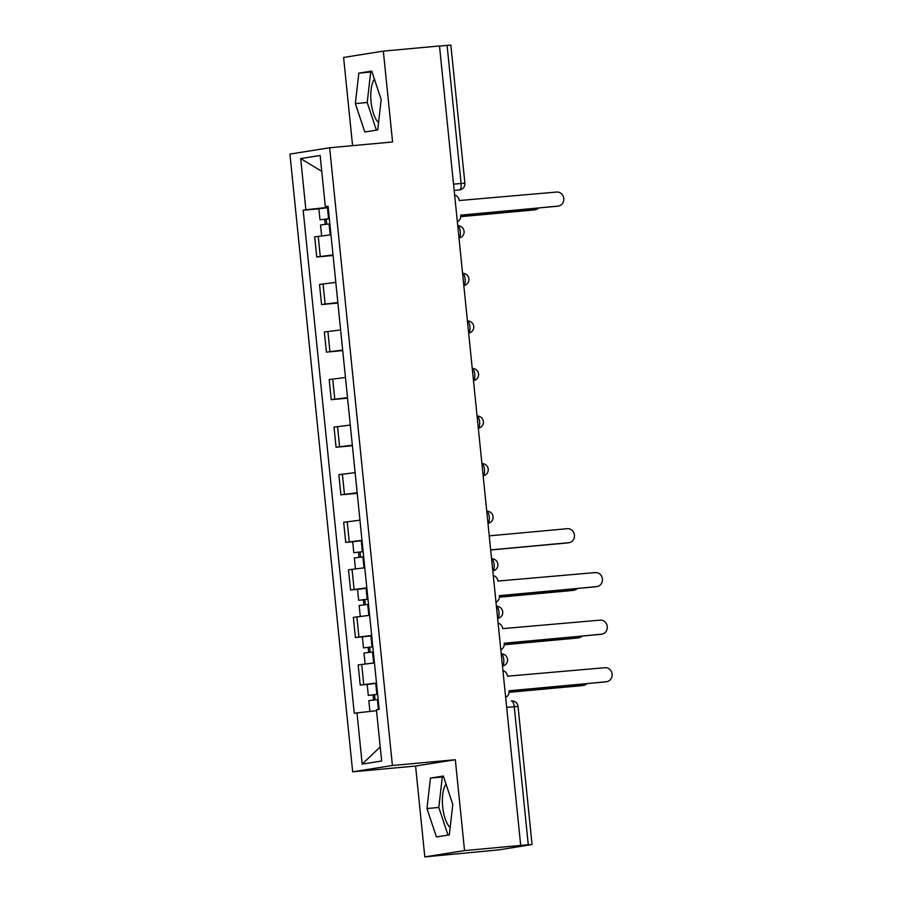 <?xml version="1.0" encoding="UTF-8"?>
<svg xmlns="http://www.w3.org/2000/svg" width="902" height="902" viewBox="0 0 902 902"><rect width="100%" height="100%" fill="white"/><g stroke="black" fill="none" stroke-linecap="round" stroke-linejoin="round"><path stroke-width="1.35" d="M378.547 122.672A23.914 9.133 84.8 0 1 371.083 101.892A23.914 9.133 84.8 0 1 374.398 79.083M450.154 827.608A23.914 9.133 84.8 0 1 442.69 806.828A23.914 9.133 84.8 0 1 446.005 784.018M424.808 856.9L464.553 850.586L520.691 845.422L439.488 45.968L383.339 51.121L392.573 141.986L329.658 147.759L289.925 154.084L352.671 771.819L415.585 766.035L424.808 856.9L498.817 849.876L532.067 844.554L528.279 844.802L514.253 706.683A6.134 2.345 -95.2 0 0 511.366 700.944A6.134 2.345 -95.2 0 0 511.31 700.955L511.366 700.944A6.134 6.134 0 0 1 518.03 706.435L506.676 707.382M383.339 51.121L343.606 57.446L352.569 145.662M464.553 850.586L455.318 759.721L392.404 765.494L329.658 147.759M520.691 845.422L528.279 844.802M439.5 46.047L450.853 45.1L464.891 183.219L461.102 183.467L447.076 45.348M330.966 234.802L314.685 236.865L316.737 256.991L333.007 254.928M333.063 255.491L316.737 256.991M335.792 282.371L319.522 284.423L321.563 304.549L337.844 302.486M337.9 303.049L321.563 304.549M340.629 329.929L324.359 331.992L326.4 352.118L342.67 350.055M342.726 350.619L326.4 352.118M345.455 377.498L329.185 379.562L331.226 399.676L347.507 397.624M347.563 398.177L331.226 399.676M350.292 425.067L334.022 427.12L336.063 447.245L352.332 445.182M352.389 445.746L336.063 447.245M355.129 472.625L338.848 474.689L340.888 494.815L357.169 492.751M357.226 493.315L340.888 494.815M359.954 520.195L343.685 522.258L345.725 542.373L361.995 540.321M352.761 541.73L345.725 542.373M364.791 567.753L348.51 569.816L350.551 589.942L366.832 587.878M357.598 589.299L350.551 589.942M369.617 615.322L353.347 617.385L355.388 637.511L371.658 635.448M362.424 636.857L355.388 637.511M374.454 662.891L358.173 664.943L360.214 685.069L376.495 683.006M367.261 684.426L360.214 685.069M326.896 206.626L326.975 207.437L328.17 207.336M326.975 207.437L305.879 209.794L300.682 158.572L320.142 155.471L325.34 206.693L328.102 206.569M380.216 746.946L362.187 764.107L381.647 761.006L376.45 709.784L379.167 709.355L328.069 206.265L325.34 206.693M362.187 764.107L356.978 712.884L376.54 710.708M305.879 209.794L303.162 210.222L354.26 713.313L356.978 712.884M352.671 771.819L392.404 765.494M377.724 129.944L381.185 99.491L371.737 71.1L358.827 73.152L355.365 103.595L364.814 131.996L377.724 129.944M415.585 766.035L455.318 759.721M449.32 834.88L452.793 804.426L443.344 776.036L430.434 778.088L426.973 808.53L436.41 836.932L449.32 834.88M318.947 208.779L303.162 210.222M300.682 158.572L321.755 171.369M371.996 71.856L370.677 72.059L367.215 102.512L376.405 130.147M367.215 102.512L355.365 103.595M370.677 72.059L358.827 73.152M443.592 776.791L442.284 776.994L438.823 807.448L448.012 835.083M438.823 807.448L426.973 808.53M442.284 776.994L430.434 778.088M457.337 221.678A6.134 5.66 81 0 0 460.73 215.477L558.011 206.084A7.047 6.517 81 0 0 563.761 198.26A7.047 6.517 81 0 0 556.59 192.058L459.208 200.537A6.134 5.66 81 0 0 454.631 195.08M558.406 206.039L556.906 206.276A7.047 6.517 -99 0 1 556.511 206.321L460.697 215.127M329.331 218.758L319.985 219.784L318.868 208.813L328.215 207.685M329.331 218.656L319.985 219.784M326.727 224.158L326.208 219.073M460.753 216.57L534.841 209.771A7.047 6.517 81 0 0 538.641 207.967M329.85 223.843L320.514 224.97L321.619 235.839M535.236 209.715L533.736 209.963A7.047 6.517 -99 0 1 533.341 210.008L460.742 216.672M325.205 224.327L324.72 219.468M363.156 551.708L353.81 552.734L352.693 541.764L362.029 540.636M363.145 551.618L353.81 552.734M360.541 557.109L360.022 552.024M490.677 549.882L568.666 542.722A7.047 6.517 81 0 0 574.416 534.897A7.047 6.517 81 0 0 567.234 528.696L489.245 535.856M363.675 556.793L354.339 557.921L355.444 568.79M569.061 542.677L567.55 542.914A7.047 6.517 -99 0 1 567.155 542.959L490.688 549.983M359.03 557.278L358.534 552.43M495.987 602.198A6.134 5.66 81 0 0 499.381 595.996L596.662 586.604A7.047 6.517 81 0 0 602.412 578.78A7.047 6.517 81 0 0 595.241 572.578L497.859 581.057A6.134 5.66 81 0 0 493.281 575.6M597.056 586.548L595.557 586.796A7.047 6.517 -99 0 1 595.162 586.841L499.347 595.636M367.982 599.278L358.635 600.304L357.53 589.322L366.866 588.205M367.982 599.176L358.635 600.304M365.378 604.678L364.859 599.593M499.404 597.09L573.492 590.291A7.047 6.517 81 0 0 577.291 588.487M368.501 604.363L359.165 605.49L360.27 616.359M573.886 590.235L572.387 590.472A7.047 6.517 -99 0 1 571.992 590.528L499.392 597.192M363.867 604.847L363.371 599.988M500.813 649.756A6.134 5.66 81 0 0 504.207 643.566L601.499 634.162A7.047 6.517 81 0 0 607.249 626.349A7.047 6.517 81 0 0 600.067 620.148L502.696 628.626A6.134 5.66 81 0 0 498.118 623.158M601.893 634.117L600.382 634.354A7.047 6.517 -99 0 1 599.988 634.41L504.173 643.205M372.819 646.835L363.472 647.873L362.356 636.891L371.692 635.763M372.808 646.745L363.472 647.873M370.203 652.247L369.685 647.162M504.229 644.659L578.329 637.849A7.047 6.517 81 0 0 582.117 636.045M373.338 651.932L364.002 653.048L365.107 663.928M578.723 637.804L577.212 638.041A7.047 6.517 -99 0 1 576.818 638.086L504.218 644.761M368.692 652.405L368.196 647.557M505.65 697.325A6.134 5.66 81 0 0 509.044 691.124L606.324 681.732A7.047 6.517 81 0 0 612.075 673.907A7.047 6.517 81 0 0 604.904 667.706L507.522 676.184A6.134 5.66 81 0 0 502.944 670.727M606.719 681.687L605.219 681.923A7.047 6.517 -99 0 1 604.825 681.968L509.01 690.774M377.645 694.405L368.298 695.431L367.193 684.46L376.529 683.333M377.645 694.303L368.298 695.431M375.04 699.805L374.522 694.72M509.066 692.217L583.154 685.419A7.047 6.517 81 0 0 586.954 683.615M378.163 699.49L368.828 700.617L369.933 711.441M583.549 685.362L582.049 685.61A7.047 6.517 -99 0 1 581.655 685.655L509.055 692.319M373.529 699.975L373.033 695.115M502.459 665.958A6.134 2.345 -95.2 0 0 503.778 659.644A6.134 2.345 -95.2 0 0 501.241 653.939M497.633 618.389A6.134 2.345 -95.2 0 0 498.941 612.075A6.134 2.345 -95.2 0 0 496.404 606.369M492.796 570.831A6.134 2.345 -95.2 0 0 494.116 564.505A6.134 2.345 -95.2 0 0 491.579 558.8M487.971 523.261A6.134 2.345 -95.2 0 0 489.279 516.947A6.134 2.345 -95.2 0 0 486.742 511.242M483.134 475.692A6.134 2.345 -95.2 0 0 484.453 469.378A6.134 2.345 -95.2 0 0 481.916 463.673M478.308 428.134A6.134 2.345 -95.2 0 0 479.616 421.82A6.134 2.345 -95.2 0 0 477.079 416.115M473.471 380.565A6.134 2.345 -95.2 0 0 474.79 374.251A6.134 2.345 -95.2 0 0 472.253 368.546M468.645 332.996A6.134 2.345 -95.2 0 0 469.953 326.682A6.134 2.345 -95.2 0 0 467.416 320.977M463.808 285.438A6.134 2.345 -95.2 0 0 465.128 279.124A6.134 2.345 -95.2 0 0 462.591 273.419M458.983 237.869A6.134 2.345 -95.2 0 0 460.291 231.555A6.134 2.345 -95.2 0 0 457.754 225.85M454.157 190.423L459.411 189.939A6.134 5.66 -99 0 0 459.749 189.894L459.411 189.939A6.134 2.345 -95.2 0 0 461.102 183.467L453.526 184.166M358.917 636.947L356.876 616.821M354.091 589.378L352.039 569.252M349.254 541.809L347.214 521.694M344.429 494.251L342.377 474.125M339.592 446.682L337.551 426.556M334.766 399.124L332.714 378.998M329.929 351.555L327.888 331.429M325.103 303.985L323.051 283.871M320.266 256.427L318.226 236.301M363.754 684.505L361.702 664.391M558.011 206.084L556.511 206.321M328.553 218.735L327.437 207.764M330.188 234.881L329.083 223.921M533.341 210.008L534.841 209.771M362.367 551.686L361.262 540.715M364.013 567.832L362.897 556.872M567.155 542.959L568.666 542.722M596.662 586.604L595.162 586.841M367.204 599.255L366.088 588.273M368.839 615.401L367.734 604.441M571.992 590.528L573.492 590.291M601.499 634.162L599.988 634.41M372.03 646.824L370.925 635.842M373.676 662.97L372.56 651.999M576.818 638.086L578.329 637.849M606.324 681.732L604.825 681.968M376.867 694.382L375.751 683.412M378.4 709.479L377.397 699.569M581.655 685.655L583.154 685.419M458.994 237.97A6.134 6.134 0 0 0 464.079 231.307A6.134 6.134 0 0 0 457.754 225.793M463.82 285.539A6.134 6.134 0 0 0 468.905 278.865A6.134 6.134 0 0 0 462.579 273.362M468.657 333.097A6.134 6.134 0 0 0 473.742 326.434A6.134 6.134 0 0 0 467.416 320.932M473.482 380.667A6.134 6.134 0 0 0 478.567 374.003A6.134 6.134 0 0 0 472.242 368.49M478.319 428.224A6.134 6.134 0 0 0 483.404 421.561A6.134 6.134 0 0 0 477.079 416.059M483.145 475.794A6.134 6.134 0 0 0 488.23 469.13A6.134 6.134 0 0 0 481.905 463.617M487.982 523.363A6.134 6.134 0 0 0 493.067 516.688A6.134 6.134 0 0 0 486.742 511.186M492.808 570.921A6.134 6.134 0 0 0 497.893 564.257A6.134 6.134 0 0 0 491.567 558.755M497.645 618.49A6.134 6.134 0 0 0 502.73 611.827A6.134 6.134 0 0 0 496.404 606.313M502.47 666.059A6.134 6.134 0 0 0 507.555 659.385A6.134 6.134 0 0 0 501.241 653.882M518.03 706.435L532.067 844.554M459.749 189.894A6.134 6.134 0 0 0 464.891 183.219"/></g></svg>
